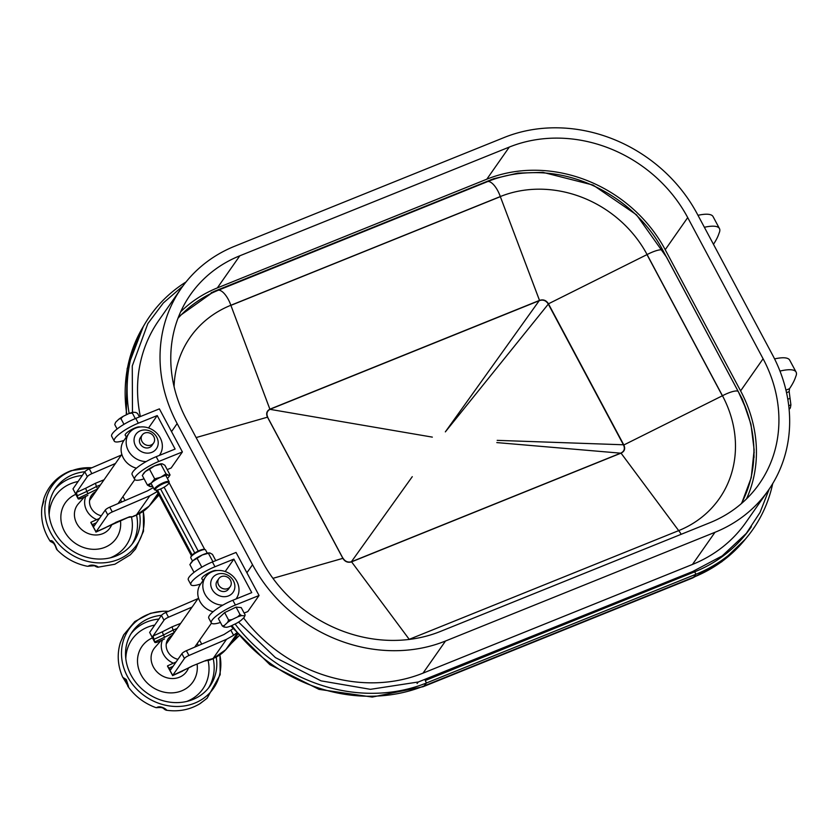 <?xml version="1.0" encoding="UTF-8"?>
<svg xmlns="http://www.w3.org/2000/svg" width="838" height="838" viewBox="0 0 838 838"><rect width="100%" height="100%" fill="white"/><g stroke="black" fill="none" stroke-linecap="round" stroke-linejoin="round"><path stroke-width="1.26" d="M161.703 463.781A11.156 2.608 151.9 0 0 161.566 463.781A11.156 2.608 151.9 0 0 154.716 465.834A11.156 2.608 151.9 0 0 145.445 471.48A11.156 2.608 151.9 0 0 143.665 473.334A11.156 2.608 151.9 0 0 143.508 473.575M152.631 486.333A11.156 2.608 -28.1 0 1 150.756 486.616A11.156 2.608 -28.1 0 1 149.929 486.522A11.156 2.608 -28.1 0 1 151.51 482.845A11.156 2.608 -28.1 0 1 160.781 477.199A11.156 2.608 -28.1 0 1 168.469 475.23L170.051 474.947L164.887 465.289L162.404 463.864L160.823 464.147L165.987 473.805L168.469 475.23A11.156 2.608 151.9 0 1 168.658 477.052L170.051 474.947M167.391 478.456A11.156 2.608 151.9 0 0 168.658 477.052M149.929 486.522L151.5 486.239L149.929 486.522L147.436 485.097L142.282 475.45L145.445 471.48L149.52 469.228L154.674 478.875L160.781 477.199L165.987 473.805M149.52 469.228L154.716 465.834L162.404 463.864M147.436 485.097L151.51 482.845L154.674 478.875M768.383 490.261A147.844 130.602 -145 0 1 714.982 532.298L445.512 641.007A147.844 130.602 -145 0 1 252.531 564.739L177.153 423.578A147.844 130.602 -145 0 1 181.312 288.251A147.844 130.602 -145 0 1 234.713 246.215L504.183 137.505A147.844 130.602 -145 0 1 697.164 213.774L772.542 354.945A147.844 130.602 -145 0 1 768.383 490.261L745.904 522.388A147.844 130.602 -145 0 1 692.492 564.424L423.033 673.134A147.844 130.602 -145 0 1 243.575 617.962M204.755 549.519L169.025 482.594M140.365 416.549A147.844 130.602 -145 0 1 158.822 320.378L181.312 288.251M180.694 311.757A136.688 120.745 -145 0 1 217.335 287.916L486.805 179.206A136.688 120.745 -145 0 1 665.225 249.714L740.603 390.885A136.688 120.745 -145 0 1 746.511 498.893M763.093 358.758A136.688 120.745 -145 0 1 759.249 483.861A136.688 120.745 -145 0 1 709.87 522.723L440.411 631.443A136.688 120.745 -145 0 1 261.98 560.926L186.602 419.754A136.688 120.745 -145 0 1 190.446 294.651A136.688 120.745 -145 0 1 239.825 255.789L509.295 147.079A136.688 120.745 -145 0 1 687.715 217.587L763.093 358.758L740.603 390.885M153.302 487.601L147.32 490.953L109.736 507.158L112.292 511.934A4.18 0.974 151.9 0 0 107.788 514.899L96.066 531.837L129.586 516.774L132.593 516.711L128.518 517.402M109.736 507.158A4.18 0.974 151.9 0 0 105.232 510.122L94.034 526.159M87.351 476.623A4.18 0.974 -28.1 0 1 91.855 473.659L89.299 468.871A4.18 0.974 151.9 0 0 84.795 471.836L72.99 488.879L78.102 498.442L76.373 492.472L87.341 476.633L84.795 471.836L87.341 476.633M156.13 490.199L156.957 491.749L149.876 495.74L112.292 511.934M115.455 463.477L91.855 473.659M121.363 455.044L89.299 468.871M94.254 525.971L92.232 524.651L90.871 522.378L96.066 531.837M105.221 510.133L107.777 514.92L105.232 510.122M95.982 531.941L90.892 522.682A5.583 1.299 -28.1 0 1 90.871 522.378M90.954 522.263L99.513 518.376M78.102 498.442A5.583 1.299 151.9 0 0 78.112 498.757A5.583 1.299 151.9 0 0 82.313 497.94L87.822 495.436M97.596 488.994L78.175 498.338M120.588 499.93L121.699 502.004M100.455 484.919L96.401 486.553L97.658 488.91M76.897 495.939L86.806 491.445L85.654 488.261L95.459 483.264L96.401 486.553L86.806 491.445L88.084 493.844M133.399 516.187L136.416 514.972A42.005 37.102 35 0 0 149.237 506.016L158.571 494.231M122.935 496.578L125.051 500.548M95.909 532.088L105.829 527.584M105.965 527.343L115.34 522.734M158.099 493.341L149.038 506.225M158.969 494.986A41.837 36.966 -145 0 0 154.559 499.972L154.37 500.171M72.99 488.879L78.112 498.757M751.382 526.704A154.821 136.762 -145 0 1 745.097 535.094A154.821 136.762 -145 0 1 694.692 571.83L425.233 680.54L426.479 682.97A157.607 139.234 -145 0 1 235.069 623.996A157.607 139.223 35 0 0 426.469 682.98L695.938 574.271A157.607 139.223 35 0 0 747.245 536.886L744.773 539.892A157.314 138.972 -145 0 1 693.56 577.214L424.101 685.924A157.314 138.972 -145 0 1 231.885 625.515A157.314 138.972 -145 0 0 424.101 685.924L426.479 682.97L695.949 574.25A157.607 139.234 -145 0 0 747.255 536.865A157.607 139.234 -145 0 0 772.688 483.641M194.762 552.996L160.582 488.973L194.751 552.996M267.584 417.156L342.952 558.328L267.584 417.156L196.123 437.572L267.49 417.188C265.887 413.626 266.683 410.966 269.878 409.195L230.89 305.378M192.164 554.966L157.481 490.031L192.164 554.966M548.555 303.985L623.839 444.968L722.366 395.787L646.988 254.616L548.209 303.922C546.041 300.57 543.16 299.449 539.578 300.559L539.201 300.695A1.393 0.566 68 0 1 539.138 300.549L539.473 300.444C543.213 299.124 546.208 300.245 548.461 303.806L647.083 254.563L722.461 395.735A112.439 99.334 -145 0 1 678.686 530.622L409.216 639.331A112.439 99.334 -145 0 1 408.881 639.467A112.439 99.334 -145 0 0 409.216 639.331A16.739 6.798 68 0 1 409.29 639.425M738.393 391.817A134.122 118.483 -145 0 1 746.134 409.091A134.122 118.483 -145 0 1 753.907 449.901A134.122 118.483 -145 0 1 741.295 503.69A134.122 118.483 -145 0 0 753.907 449.901L754.022 456.312A138.605 122.442 -145 0 1 754.043 457.496A138.605 122.442 -145 0 0 754.022 456.312L753.907 449.901A134.122 118.483 -145 0 0 746.134 409.091L738.33 391.681A16.739 3.907 -28.1 0 1 738.393 391.817A134.122 118.483 -145 0 1 746.134 409.091L738.33 391.681A16.739 3.907 -28.1 0 1 738.393 391.817M746.229 533.492A154.517 136.5 -145 0 1 743.83 536.613A154.517 136.5 -145 0 0 746.229 533.492M186.057 281.945A157.607 139.234 35 0 0 144.754 324.065A157.607 139.234 35 0 0 129.136 413.48M129.125 413.48A157.607 139.223 35 0 1 144.744 324.076L142.764 327.428A157.314 138.972 35 0 0 126.831 414.569A157.314 138.972 35 0 1 142.764 327.428L144.754 324.065M230.932 305.357L500.349 196.658L539.504 300.433A1.393 0.555 -118.1 0 0 539.578 300.559L500.307 196.563A112.439 99.334 35 0 1 647.083 254.563A112.439 99.334 35 0 0 500.307 196.563L230.848 305.273A112.439 99.334 35 0 0 174.084 386.716A112.439 99.334 35 0 1 230.848 305.273A16.739 6.798 -112 0 0 218.477 290.168A134.122 118.483 35 0 0 177.97 318.304A134.122 118.483 35 0 1 218.477 290.168L212.224 292.326A138.605 122.442 35 0 0 211.145 292.766A138.605 122.442 35 0 1 212.224 292.326L487.936 181.458L218.477 290.168A16.739 6.798 -112 0 1 230.848 305.273L269.951 409.332L432.335 437.122M623.682 445.051L722.461 395.735A16.739 3.907 -28.1 0 1 738.33 391.681L662.952 250.52A16.739 3.907 -28.1 0 0 647.083 254.563A16.739 3.907 -28.1 0 1 662.952 250.52C638.902 204.283 586.15 172.199 534.654 172.659A134.122 118.483 35 0 0 493.645 179.322A134.122 118.483 35 0 0 487.936 181.458L481.682 183.616A8.37 3.404 68 0 1 481.62 183.606A8.37 3.404 68 0 0 481.682 183.616A138.605 122.442 35 0 1 487.59 181.406A138.605 122.442 35 0 0 481.682 183.616L487.936 181.458A134.122 118.483 35 0 1 493.645 179.322L487.59 181.406L493.645 179.322A134.122 118.483 35 0 1 534.654 172.659C586.15 172.199 638.902 204.283 662.952 250.52A16.739 3.907 -28.1 0 1 663.015 250.646A16.739 3.907 -28.1 0 0 662.952 250.52L738.33 391.681A16.739 3.907 -28.1 0 0 722.461 395.735A112.439 99.334 -145 0 1 678.686 530.622L409.216 639.331L351.499 561.743L620.612 453.169L496.808 442.59M747.255 536.865L744.773 539.892A157.314 138.972 -145 0 1 693.56 577.214L424.101 685.924L426.469 682.98M745.076 535.126A154.81 136.762 35 0 0 751.173 526.997M620.696 453.285A1.393 0.566 68 0 1 620.612 453.169L620.979 453.012C624.258 451.326 625.127 448.686 623.587 445.093L623.839 444.968C625.504 448.749 624.561 451.473 621.01 453.138L351.426 561.91C347.801 562.885 344.952 561.701 342.857 558.359L272.937 578.335L342.952 558.328M623.587 445.093L548.303 304.1L445.345 431.874L539.201 300.695L270.087 409.269A1.393 0.566 68 0 1 270.035 409.122L539.138 300.549M623.744 444.789L497.175 440.359M342.658 557.762L343.098 558.297C345.088 561.45 347.843 562.623 351.352 561.795L412.275 476.675M269.878 409.195A1.393 0.566 63.5 0 0 269.951 409.332C266.955 411.133 266.212 413.721 267.71 417.104L267.877 417.722M409.216 639.331L351.583 561.858A1.393 0.566 68 0 1 351.499 561.743L351.352 561.795A1.393 0.524 -108 0 0 351.426 561.91M139.977 427.013A8.506 1.99 151.9 0 0 132.823 428.93A8.506 1.99 151.9 0 0 125.48 434.136A8.506 1.99 151.9 0 0 125.187 435.236A8.506 1.99 151.9 0 0 125.48 435.488M144.073 478.812A20.919 4.881 -28.1 0 1 134.677 479.367A20.919 4.881 -28.1 0 1 158.749 461.476L182.391 451.944L171.141 468.002L167.191 469.605M134.677 479.367L132.121 474.58A20.919 4.881 -28.1 0 1 156.193 456.689L175.111 449.063L157.219 415.564L138.312 423.2A20.919 4.881 151.9 0 0 114.23 441.081A20.919 4.881 151.9 0 0 123.993 440.411M114.23 441.081L111.674 436.294A20.919 4.881 -28.1 0 1 135.756 418.413L159.388 408.871L182.391 451.944M157.219 415.564L148.546 427.967M216.633 570.573A8.506 1.99 151.9 0 0 209.479 572.49A8.506 1.99 151.9 0 0 202.136 577.696A8.506 1.99 151.9 0 0 201.843 578.796A8.506 1.99 151.9 0 0 202.126 579.048M244.141 613.049L247.797 611.572L259.047 595.504L235.405 605.036A20.919 4.881 151.9 0 0 211.333 622.927L208.777 618.14A20.919 4.881 -28.1 0 1 232.849 600.259L251.756 592.623L233.875 559.124L214.968 566.76A20.919 4.881 151.9 0 0 190.886 584.641A20.919 4.881 151.9 0 0 200.649 583.971M259.047 595.504L236.044 552.441L212.412 561.973A20.919 4.881 151.9 0 0 188.33 579.854L190.886 584.641M211.333 622.927A20.919 4.881 151.9 0 0 220.436 622.466M225.202 571.526L233.875 559.124M151.081 445.02A6.976 6.159 35 0 0 153.605 443.03A6.976 6.159 35 0 0 152.778 435.194A6.976 6.159 35 0 0 144.702 433.057A6.976 6.159 35 0 0 142.177 435.037A6.976 6.159 35 0 0 143.005 442.883A6.976 6.159 35 0 0 151.081 445.02M142.177 435.037L140.417 437.551A6.976 6.159 35 0 0 141.245 445.397A6.976 6.159 35 0 0 149.321 447.534A6.976 6.159 35 0 0 151.846 445.554L153.605 443.03M140.375 430.784A12.549 11.093 -145 0 1 156.769 437.258A12.549 11.093 -145 0 1 151.877 452.321A12.549 11.093 -145 0 1 135.494 445.847A12.549 11.093 -145 0 1 140.375 430.784M146.168 461.581A18.792 16.603 -145 0 1 128.937 451.703A18.792 16.603 -145 0 1 128.863 433.456A18.792 16.603 -145 0 1 135.651 428.113A18.792 16.603 -145 0 1 157.418 433.864A18.792 16.603 -145 0 1 159.649 455.003A18.792 16.603 -145 0 1 159.346 455.422M136.437 468.18A18.792 16.603 -145 0 1 123.804 440.683L128.863 433.456M232.891 628.804L223.976 634.513L186.392 650.707L188.948 655.494A4.18 0.974 151.9 0 0 184.444 658.459L172.712 675.386L191.965 666.304M186.392 650.707A4.18 0.974 151.9 0 0 181.888 653.671L170.69 669.719M163.997 620.172A4.18 0.974 -28.1 0 1 168.501 617.218L165.945 612.431A4.18 0.974 151.9 0 0 161.441 615.396L149.646 632.439L154.747 642.002L153.019 636.032L163.986 620.193L161.441 615.396L163.986 620.193M230.984 630.396L233.603 635.309L226.532 639.3L188.948 655.494M192.122 607.037L168.501 617.218M198.019 598.604L165.945 612.431M170.91 669.52L168.878 668.211L167.527 665.927L172.712 675.386M184.444 658.459L181.888 653.671L184.433 658.479M172.628 675.491L167.537 666.241A5.583 1.299 -28.1 0 1 167.527 665.927M167.6 665.822L176.169 661.936M154.747 642.002A5.583 1.299 151.9 0 0 154.768 642.317A5.583 1.299 151.9 0 0 158.969 641.489L164.468 638.996M174.262 632.543L154.831 641.887M197.244 643.49L198.344 645.553M177.111 628.469L173.057 630.113L174.314 632.47M153.553 639.499L163.452 635.005L162.31 631.81L172.115 626.824L173.057 630.113L163.452 635.005L164.73 637.393M236.326 633.151L233.603 635.309M182.621 670.892L192.227 666L206.232 660.334L213.062 658.532A42.005 37.102 35 0 0 225.883 649.565L237.479 634.565M199.591 640.138L201.707 644.108M172.565 675.638L182.475 671.144M192.227 666L206.232 660.334M210.055 659.747L205.174 660.962M236.892 633.842L225.694 649.785M238.704 636.021A41.837 36.966 -145 0 0 231.204 643.532L231.026 643.731M149.646 632.439L154.768 642.317M123.605 634.963L120.347 642.641L123.605 634.963L134.792 621.534L150.473 613.311L162.928 611.227L168.564 611.3M121.573 639.96L123.479 635.644M219.87 654.97A51.579 45.566 -145 0 1 188.749 705.062A51.579 45.566 -145 0 1 128.183 677.816A51.579 45.566 -145 0 1 168.49 611.331M120.347 642.641C116.87 654.227 117.666 665.801 122.757 677.355L126.287 679.555L128.528 686.448M127.135 683.483L127.46 685.075L123.134 677.785L124.747 679.126L127.135 683.483L125.344 679.168M165.149 709.493C169.978 712.373 161.598 704.402 156.675 707.576L155.899 707.607C144.366 703.417 135.054 696.347 127.931 686.416L127.46 685.075M163.588 708.152L163.787 708.403C162.844 707.691 161.147 707.398 158.696 707.544L158.424 707.544C160.833 706.298 167.118 710.142 163.902 708.791L166.06 710.184C178.504 712.007 189.87 709.807 200.167 703.574L207.112 698.232L220.195 674.684L219.965 654.897M199.716 703.826L202.063 702.014M206.588 698.546L207.112 698.232M164.562 709.262L165.013 709.681C168.867 711.022 160.77 705.198 157.23 707.66L156.8 707.712M164.154 708.99L163.441 708.403A2.786 2.378 -48.4 0 0 163.546 708.487L165.013 709.681M216.256 657.202A47.389 41.858 -145 0 1 209.982 686.039A47.389 41.858 -145 0 1 131.681 676.276A47.389 41.858 -145 0 1 132.341 631.695A47.389 41.858 -145 0 1 161.504 615.312M173.403 663.193A18.237 16.111 -145 0 1 163.64 654.593A18.237 16.111 -145 0 1 162.52 639.876M177.97 659.328A13.942 12.319 -145 0 1 167.977 651.943A13.942 12.319 -145 0 1 172.387 635.225M238.537 622.089L275.43 657.6L321.059 680.865L370.417 689.328L418.319 681.985L692.659 571.526L722.22 555.887L746.291 533.408L760.024 512.479L769.232 489.036M182.935 285.988L163.305 303L147.834 323.615L132.268 365.944L132.477 412.401M164.112 487.161L198.208 551.058M741.651 503.376L751.236 477.691L754.148 449.88L750.953 424.227L742.51 399.506L666.65 257.339L636.503 214.821L593.105 185.072L542.982 172.366L517.821 173.12L493.76 178.693L213.941 291.477L178.609 316.649M742.468 400.103L742.51 399.506M502.454 176.671L490.953 179.699M418.319 681.985L417.083 683.525M692.659 571.526L691.319 573.192M740.928 539.923L746.291 533.408M754.169 452.876L753.854 447.953M143.214 511.41A51.579 45.566 -145 0 1 116.807 560.056A51.579 45.566 -145 0 1 50.112 531.596A51.579 45.566 -145 0 1 72.215 470.558A51.579 45.566 -145 0 1 91.845 467.772M89.886 565.88C92.547 564.561 98.874 567.19 95.186 566.142L97.711 567.253L114.869 564.236L130.299 554.819L135.567 548.963L143.528 531.187L143.319 511.337M135.159 549.319L132.593 552.148M91.918 467.74L71.157 470.642C57.717 475.837 48.625 485.129 43.88 498.516L41.9 507.378C40.622 519.298 43.356 530.548 50.112 541.128L50.249 540.887C54.166 538.74 57.571 552.368 56.984 549.173M53.014 542.563L52.689 542.5C52.794 541.484 56.628 547.853 55.664 546.963L56.628 549.382C65.196 558.223 75.441 563.848 87.382 566.268L88.22 566.205C93.238 562.707 101.995 568.971 96.37 566.561M95.186 566.142L94.736 565.849A2.786 2.263 -57 0 1 94.631 565.786L96.38 566.834C100.78 567.839 92.431 563.555 88.765 566.195L88.702 566.205A1.393 1.215 78.2 0 0 88.765 566.195M56.439 548.785C57.351 550.377 53.339 539.305 50.668 541.338L51.788 542.113C53.035 540.646 56.722 548.932 56.031 547.329M42.445 505.293L43.765 501.124M139.611 513.642A47.389 41.858 -145 0 1 133.326 542.479A47.389 41.858 -145 0 1 114.995 556.411A47.389 41.858 -145 0 1 60.839 540.898A47.389 41.858 -145 0 1 55.685 488.135A47.389 41.858 -145 0 1 74.016 474.193A47.389 41.858 -145 0 1 84.848 471.752M96.747 519.633A18.237 16.111 -145 0 1 85.864 496.326M101.314 515.768A13.942 12.319 -145 0 1 89.834 504.623A13.942 12.319 -145 0 1 95.731 491.665M704.37 227.266A55.79 13.02 -28.1 0 1 719.465 228.585A55.79 13.02 -28.1 0 1 719.098 233.1A185.449 43.293 -28.1 0 1 713.473 244.308M719.465 228.585L713.075 216.623A55.79 13.02 151.9 0 0 697.981 215.303M779.979 371.077A55.79 12.958 -28.2 0 1 796.1 372.093A55.79 12.958 -28.2 0 1 795.733 376.597A185.449 43.094 -28.2 0 1 789.48 388.717L789.176 391.629L790.904 404.869L790.339 407.97A185.449 43.094 -28.2 0 1 789.124 409.415M796.1 372.093L789.689 360.141A55.79 12.958 151.8 0 0 774.574 358.894M790.077 398.301L787.804 399.223M209.291 552.902A11.156 2.608 151.9 0 0 209.154 552.902A11.156 2.608 151.9 0 0 202.304 554.955A11.156 2.608 151.9 0 0 193.033 560.601A11.156 2.608 151.9 0 0 191.253 562.455A11.156 2.608 151.9 0 0 191.095 562.707M194.028 572.354L189.87 564.571L193.033 560.601L197.108 558.349L201.822 567.179M197.108 558.349L202.304 554.955L208.411 553.269L212.946 561.753M209.992 552.986L208.411 553.269L209.992 552.986L212.475 554.41L215.785 560.612M227.737 588.58A6.976 6.159 35 0 0 230.261 586.6A6.976 6.159 35 0 0 229.434 578.754A6.976 6.159 35 0 0 221.347 576.617A6.976 6.159 35 0 0 218.833 578.597A6.976 6.159 35 0 0 219.661 586.443A6.976 6.159 35 0 0 227.737 588.58M218.833 578.597L217.073 581.111A6.976 6.159 35 0 0 217.901 588.957A6.976 6.159 35 0 0 225.977 591.094A6.976 6.159 35 0 0 228.502 589.114L230.261 586.6M217.032 574.344A12.549 11.093 -145 0 1 233.425 580.818A12.549 11.093 -145 0 1 228.533 595.881A12.549 11.093 -145 0 1 212.15 589.407A12.549 11.093 -145 0 1 217.032 574.344M222.824 605.141A18.792 16.603 -145 0 1 205.593 595.263A18.792 16.603 -145 0 1 205.519 577.015A18.792 16.603 -145 0 1 212.307 571.673A18.792 16.603 -145 0 1 234.074 577.424A18.792 16.603 -145 0 1 236.306 598.562A18.792 16.603 -145 0 1 236.002 598.981L236.306 598.562M213.093 611.74A18.792 16.603 -145 0 1 200.46 584.243L205.519 577.015M226.648 627.285A11.585 2.703 151.9 0 0 228.648 626.782A11.585 2.703 151.9 0 0 230.921 625.986L236.463 623.325A11.585 2.703 151.9 0 0 241.03 620.371L244.068 617.491A11.585 2.703 151.9 0 0 244.403 616.915A11.585 2.703 151.9 0 0 244.361 615.836L241.868 615.616A11.585 2.703 151.9 0 0 239.867 616.108A11.585 2.703 151.9 0 0 237.594 616.915L232.053 619.565A14.288 13.67 -170 0 1 228.565 619.963L224.636 612.609L218.351 618.559L222.28 625.913A14.288 4.672 57.1 0 0 224.155 627.054L226.648 627.285M241.868 615.616A14.288 4.672 -122.9 0 1 239.993 614.474A14.288 13.67 -170 0 1 239.951 614.526A14.288 13.67 -170 0 1 237.594 616.915M190.781 557.27L191.074 556.38A7.668 1.791 -28.1 0 1 201.56 549.718A7.668 1.791 -28.1 0 1 204.21 549.372L205.111 549.613A8.37 1.948 151.9 0 0 202.22 550A8.37 1.948 151.9 0 0 190.781 557.27A8.37 1.948 151.9 0 0 190.781 557.794L192.52 561.051M239.993 614.474L236.065 607.121L224.636 612.609M228.565 619.963A14.288 8.998 73.1 0 1 227.486 622.519L224.437 625.399A14.288 8.998 73.1 0 1 222.28 625.913M244.497 616.684A14.288 8.998 -106.9 0 0 244.822 615.899A14.288 8.998 -106.9 0 0 245.146 614.935L241.218 607.581L236.065 607.121M245.146 614.935A14.288 4.672 -122.9 0 1 244.361 615.836M232.053 619.565A11.585 2.703 151.9 0 0 227.486 622.519M224.437 625.399A11.585 2.703 151.9 0 0 224.155 627.054M207.29 553.174L205.551 549.917A8.37 1.948 151.9 0 0 205.111 549.613M117.111 428.993L114.764 424.615A14.288 8.904 72.9 0 1 115.131 423.525A14.288 8.904 72.9 0 1 115.822 422.069L118.818 419.199A14.288 8.904 72.9 0 1 120.965 418.686A14.288 13.691 -171.4 0 1 123.375 416.245L128.905 413.563A14.288 13.691 -171.4 0 1 132.404 413.165A14.288 4.787 -123 0 1 132.414 413.134A14.288 4.787 -123 0 1 133.211 412.244L135.746 412.443A14.288 4.787 -123 0 1 137.652 413.563L139.443 416.926M128.905 413.563A11.585 2.703 -28.1 0 1 131.273 412.725A11.585 2.703 -28.1 0 1 133.211 412.244M165.788 482.719A7.668 1.791 151.9 0 0 157.785 486.826A7.668 1.791 151.9 0 0 155.711 490.146A7.668 1.791 151.9 0 0 158.361 489.801A7.668 1.791 151.9 0 0 168.847 483.128A7.668 1.791 151.9 0 0 165.788 482.719M155.711 490.146L154.81 489.905A8.37 1.948 -28.1 0 1 154.37 489.602A8.37 1.948 -28.1 0 1 157.806 485.757A8.37 1.948 -28.1 0 1 165.809 481.808A8.37 1.948 -28.1 0 1 169.14 481.724A8.37 1.948 -28.1 0 1 169.14 482.248L168.847 483.128M120.965 418.686L123.972 424.321M132.404 413.165L135.306 418.591M115.424 422.813A11.585 2.703 -28.1 0 1 115.508 422.603A11.585 2.703 -28.1 0 1 115.822 422.069M118.818 419.199A11.585 2.703 -28.1 0 1 123.375 416.245M692.492 564.424L714.982 532.298M423.033 673.134L445.512 641.007M246.906 572.773L252.531 564.739M171.528 431.601L177.153 423.578M217.335 287.916L239.825 255.789M486.805 179.206L509.295 147.079M665.225 249.714L687.715 217.587M92.232 524.651L96.506 522.713M115.571 522.451L129.586 516.774M149.876 495.74L136.416 514.972A5.583 2.263 68 0 1 135.945 515.36L149.143 506.121L154.475 500.077M76.373 492.472L85.654 488.261M95.459 483.264L104.048 479.786M694.692 571.83L695.949 574.25L693.56 577.214L695.938 574.271M692.628 577.99A11.156 4.536 -112 0 0 693.56 577.214A11.156 4.536 -112 0 1 692.628 577.99L721.759 561.764L745.495 539.012L721.759 561.764L692.628 577.99L423.159 686.699A11.156 4.536 -112 0 0 424.101 685.924A11.156 4.536 -112 0 1 423.159 686.699L372.261 697.059L318.995 689.36L269.867 664.67L230.817 626.028L269.867 664.67L318.995 689.36L372.261 697.059L423.159 686.699L692.628 577.99M620.948 453.023L678.686 530.622A16.739 6.798 68 0 1 681.189 534.298A16.739 6.798 68 0 0 678.686 530.622M500.307 196.563A16.739 6.798 -112 0 0 487.936 181.458A16.739 6.798 -112 0 1 500.307 196.563M342.574 557.794L267.793 417.743M621.031 453.128L678.623 530.548M156.193 456.689L158.749 461.476M135.756 418.413L138.312 423.2M235.405 605.036L232.849 600.259M214.968 566.76L212.412 561.973M168.878 668.211L173.162 666.273M226.532 639.3L213.062 658.532A5.583 2.263 68 0 1 212.601 658.919L225.799 649.68L231.12 643.636M153.019 636.032L162.31 631.81M172.115 626.824L180.704 623.346M124.192 678.55A2.786 2.765 88.2 0 0 125.113 679.105M156.675 707.576A1.393 1.247 80.5 0 0 157.23 707.66M162.844 707.88L163.441 708.403A2.786 2.378 -48.4 0 1 163.075 707.974M131.084 633.612A47.389 41.858 -145 0 1 158.906 619.062M125.815 658.731A43.199 38.16 -145 0 1 154.737 625.075M208.117 660.512A43.199 38.16 -145 0 1 186.811 701.427M197.129 664.22A31.058 27.434 -145 0 1 176.849 692.303A31.058 27.434 -145 0 1 141.538 675.638A31.058 27.434 -145 0 1 152.411 637.907M188.623 668.012L187.492 670.096A19.913 17.598 -145 0 1 170.931 678.487A19.913 17.598 -145 0 1 153.658 667.477A19.913 17.598 -145 0 1 155.02 647.365L161.011 640.567M213.208 658.668A47.389 41.858 -145 0 1 208.61 687.872M88.22 566.205A1.393 1.215 78.2 0 0 88.702 566.205L87.382 566.268M51.788 542.113A2.786 2.744 95.5 0 0 52.731 542.521M54.439 490.041A47.389 41.858 -145 0 1 71.398 477.943A47.389 41.858 -145 0 1 82.25 475.502M136.552 515.108A47.389 41.858 -145 0 1 131.954 544.312M49.159 515.171A43.199 38.16 -145 0 1 72.078 483.18A43.199 38.16 -145 0 1 78.091 481.504M131.461 516.952A43.199 38.16 -145 0 1 110.155 557.867M120.473 520.66A31.058 27.434 -145 0 1 104.184 547.602A31.058 27.434 -145 0 1 64.442 531.271A31.058 27.434 -145 0 1 75.755 494.347M111.967 524.452L110.836 526.536A19.913 17.598 -145 0 1 102.215 533.879A19.913 17.598 -145 0 1 78.824 526.61A19.913 17.598 -145 0 1 78.363 503.806L84.355 497.007M790.339 407.97L789.04 408.504M785.96 390.141L789.48 388.717M788.736 405.739L790.904 404.869M789.176 391.629L786.536 392.697M143.665 473.334L143.172 474.057M132.593 516.711L135.945 515.36M154.548 499.982L158.99 495.007M191.431 555.762L156.413 490.199L191.431 555.762M126.266 414.841L127.156 368.605L143.34 326.443L127.156 368.605L126.266 414.841M134.824 479.587L118.043 503.575M121.824 454.374L89.582 500.454M209.238 660.271L212.601 658.919M231.194 643.542L238.757 636.073M122.757 677.355L123.605 678.298M124.747 679.126L125.731 679.786M158.696 707.544L155.899 707.607M130.299 554.819L135.567 548.963M96.37 566.823L95.207 566.153M89.048 566.132L95.019 565.681M43.88 498.516L43.838 499.354M41.9 507.378L43.796 500.946M50.112 541.128L50.898 541.788M52.155 542.458L53.569 543.108M191.253 562.455L190.76 563.178M211.48 623.147L194.699 647.135M198.48 597.944L166.228 644.013M201.79 578.419L202.985 580.64M244.403 616.915A18.132 18.132 0 0 0 244.822 615.899M154.37 489.602L151.008 483.296M126.329 437.08L125.134 434.859M169.14 481.724L165.767 475.418M115.508 422.603A18.132 18.132 0 0 0 115.131 423.525"/></g></svg>
